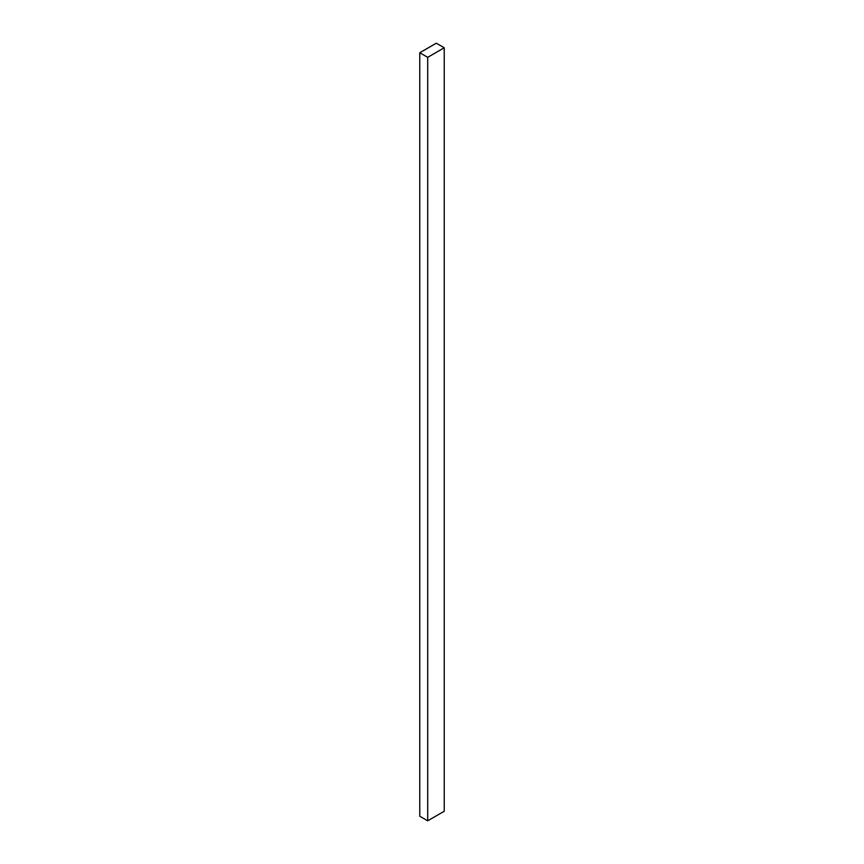 <?xml version="1.0" encoding="UTF-8"?>
<svg xmlns="http://www.w3.org/2000/svg" width="864" height="864" viewBox="0 0 864 864"><rect width="100%" height="100%" fill="white"/><g stroke="black" fill="none" stroke-linecap="round" stroke-linejoin="round"><path stroke-width="1.3" d="M444.236 811.253L444.236 47.779L436.298 43.2L419.764 52.747L419.764 816.221L419.764 52.747L427.702 57.326L427.702 820.8L419.764 816.221L427.702 820.8L427.702 57.326L444.236 47.779L444.236 811.253L427.702 820.8L444.236 811.253M444.236 47.779L436.298 43.2L419.764 52.747L427.702 57.326L444.236 47.779"/></g></svg>
